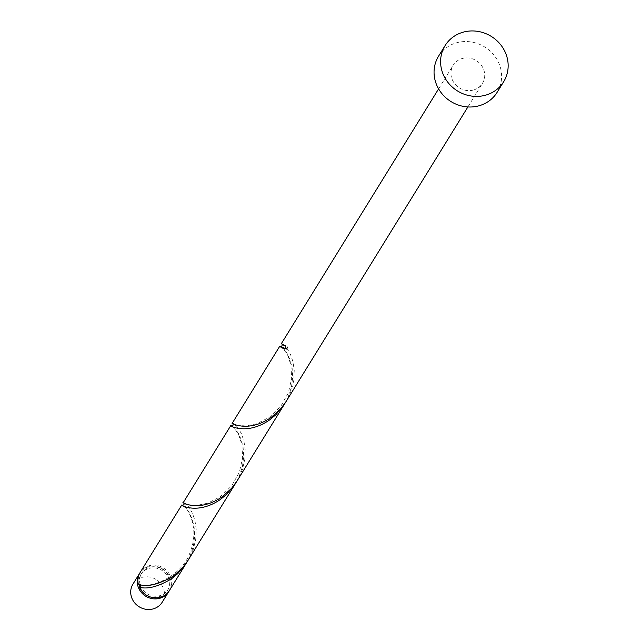 <?xml version="1.0" encoding="UTF-8"?>
<svg xmlns="http://www.w3.org/2000/svg" width="641" height="641" viewBox="0 0 641 641"><rect width="100%" height="100%" fill="white"/><g stroke="black" fill="none" stroke-linecap="round" stroke-linejoin="round"><path stroke-width="0.48" stroke-dasharray="3.21 2.4" d="M132.951 584.103A17.203 16.041 -148.3 0 1 142.214 577.325A17.203 16.041 -148.3 0 1 160.659 583.574A17.203 16.041 -148.3 0 1 162.237 602.171M169.088 591.05A17.203 16.041 31.7 0 0 166.989 572.725A17.203 16.041 31.7 0 0 148.752 566.732A17.203 16.041 31.7 0 0 139.826 572.99M139.946 586.972A15.488 14.439 31.7 0 0 158.976 596.779A15.488 14.439 31.7 0 0 167.309 590.682A15.488 14.439 31.7 0 0 165.891 573.943A15.488 14.439 31.7 0 0 149.289 568.319A15.488 14.439 31.7 0 0 140.956 574.416A15.488 14.439 31.7 0 0 139.193 584.376M140.379 585.305A15.488 14.439 31.7 0 0 159.633 595.721A15.488 14.439 31.7 0 0 167.966 589.624A15.488 14.439 31.7 0 0 166.548 572.886A15.488 14.439 31.7 0 0 149.938 567.261A15.488 14.439 31.7 0 0 141.605 573.358A15.488 14.439 31.7 0 0 140.379 585.305M438.556 56.192A34.414 32.082 -148.3 0 1 457.073 42.643A34.414 32.082 -148.3 0 1 493.971 55.142A34.414 32.082 -148.3 0 1 497.12 92.336M232.354 423.044L235.968 425.424L238.364 428.34L241.465 433.813L243.957 441.128L245.223 449.942L244.782 459.725L242.346 469.821L237.13 480.83M473.218 90.077A17.203 16.041 -148.3 0 1 454.773 83.827A17.203 16.041 -148.3 0 1 453.195 65.23A17.203 16.041 -148.3 0 1 462.457 58.451A17.203 16.041 -148.3 0 1 480.902 64.701A17.203 16.041 -148.3 0 1 482.481 83.298A17.203 16.041 -148.3 0 1 473.218 90.077M286.439 349.025A1.723 1.603 31.7 0 0 285.365 345.868C280.197 342.879 280.061 342.919 284.981 346.004L287.376 348.92L290.477 354.393L292.977 361.716L294.243 370.53L293.794 380.305L291.367 390.401L286.15 401.41M285.349 402.668L288.146 397.172L291.447 387.148L292.721 377.148L292.136 367.846L290.093 359.833L287.168 353.552L284.043 349.209L280.902 346.477M187.316 561.5L190.113 556.003L193.414 545.98L194.688 535.988L194.103 526.686L192.06 518.673L189.135 512.383L186.01 508.049L182.869 505.316M169.424 590.529A17.203 16.041 31.7 0 0 167.854 571.924A17.203 16.041 31.7 0 0 149.401 565.674A17.203 16.041 31.7 0 0 140.147 572.453M183.342 502.464L186.948 504.844L189.343 507.76L192.444 513.233L194.944 520.548L196.21 529.362L195.761 539.145L193.334 549.241L188.117 560.25M236.329 482.088L239.125 476.592L242.434 466.568L243.708 456.568L243.123 447.266L241.08 439.253L238.156 432.963L235.023 428.629L231.882 425.896M138.32 584.127A1.723 1.603 -148.3 0 1 139.85 584.536M140.956 574.416L141.605 573.358M438.604 88.875L453.195 65.23M467.89 106.943L482.481 83.298M167.309 590.682L167.966 589.624M139.105 584.143C148.816 589.255 182.509 577.269 190.481 551.196C200.962 523.945 183.582 503.914 183.815 506.126L182.581 505.3M286.15 345.884L282.144 344.457M231.593 425.88L234.261 428.06L238.516 434.342L241.961 444.638L242.635 457.978L239.301 472.289L231.794 485.678L220.336 496.719L207.62 503.217L196.843 505.372L187.941 504.675L183.935 503.025M280.614 346.46L283.963 349.425L287.865 355.595L290.966 365.162L291.655 378.47L288.354 392.789L280.87 406.178L269.428 417.251L256.704 423.781L245.92 425.953L236.986 425.263L233.132 423.877"/><path stroke-width="0.96" d="M168.775 591.587L162.237 602.171A17.203 16.041 -148.3 0 1 152.983 608.95A17.203 16.041 -148.3 0 1 134.53 602.7A17.203 16.041 -148.3 0 1 132.951 584.103L139.49 573.511A17.203 16.041 31.7 0 0 141.068 592.108A17.203 16.041 31.7 0 0 159.513 598.357A17.203 16.041 31.7 0 0 168.775 591.587A17.203 16.041 31.7 0 0 169.088 591.05M139.826 572.99A17.203 16.041 31.7 0 0 139.49 573.511M139.193 584.376A15.488 14.439 31.7 0 0 139.946 586.972M503.658 81.752L497.12 92.336A34.414 32.082 -148.3 0 1 478.603 105.893A34.414 32.082 -148.3 0 1 441.705 93.394A34.414 32.082 -148.3 0 1 438.556 56.192L445.094 45.599A34.414 32.082 -148.3 0 1 463.611 32.05A34.414 32.082 -148.3 0 1 500.509 44.55A34.414 32.082 -148.3 0 1 503.658 81.752A34.414 32.082 -148.3 0 1 485.141 95.301A34.414 32.082 -148.3 0 1 448.243 82.801A34.414 32.082 -148.3 0 1 445.094 45.599M467.89 106.943L286.15 401.41L280.646 408.854L271.239 417.339C242.731 437.026 223.148 416.682 235.968 425.424M283.418 348.544C277.689 345.451 278.699 345.611 286.439 349.025A17.203 16.041 31.7 0 1 285.365 345.868C280.197 342.879 280.061 342.919 284.981 346.004M280.902 346.477L279.805 346.164L232.354 423.044M139.85 584.536A1.723 1.603 -148.3 0 1 139.393 587.284A17.203 16.041 31.7 0 0 160.17 597.3A17.203 16.041 31.7 0 0 169.424 590.529L187.316 561.5M139.393 587.284C147.839 589.408 158.583 586.555 171.636 578.719L177.926 573.503L186.547 562.782M185.385 507.384C172.565 498.626 192.18 518.97 220.656 499.299L226.938 494.083L235.567 483.362L188.117 560.25L182.613 567.694L173.206 576.179C157.974 584.816 146.348 587.46 138.32 584.127A17.203 16.041 31.7 0 1 140.147 572.453L181.772 505.004L182.869 505.316M234.398 427.964C221.578 419.206 241.2 439.55 269.677 419.879L275.959 414.663L284.58 403.942L237.13 480.83L231.625 488.274L222.219 496.759C193.718 516.446 174.128 496.094 186.948 504.844M231.882 425.896L230.792 425.584L183.342 502.464M235.567 483.362L236.329 482.088M284.58 403.942L285.349 402.668M281.375 343.624L438.604 88.875M183.935 503.025L184.007 504.659L182.581 505.3M233.132 423.877L233.02 425.247L231.593 425.88M282.144 344.457L282.032 345.836L280.614 346.46"/></g></svg>
